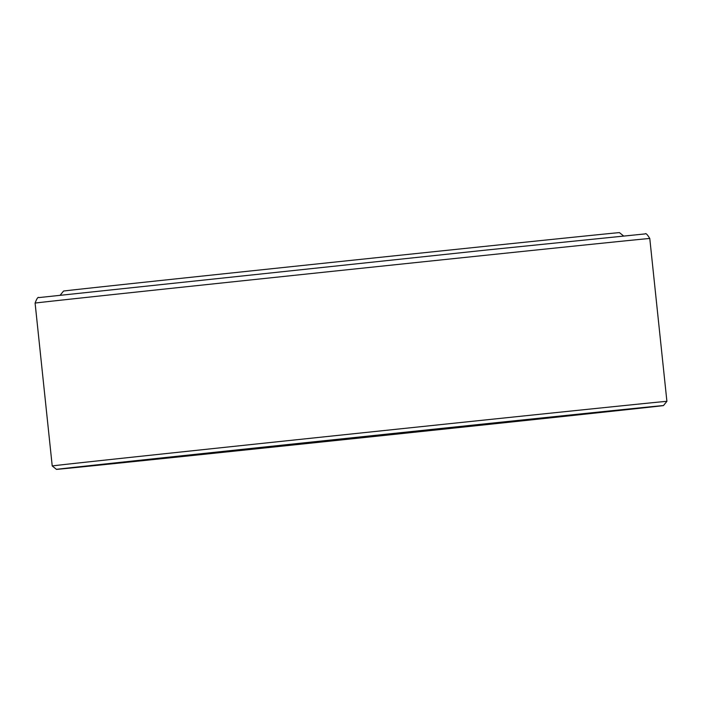 <?xml version="1.0" encoding="UTF-8"?>
<svg xmlns="http://www.w3.org/2000/svg" width="702" height="702" viewBox="0 0 702 702"><rect width="100%" height="100%" fill="white"/><g stroke="black" fill="none" stroke-linecap="round" stroke-linejoin="round"><path stroke-width="1.05" d="M56.45 469.366A305.186 0.509 -6 0 1 504.738 421.805A305.186 0.509 -6 0 1 663.469 405.572A305.186 0.509 -6 0 1 360.012 437.978A305.186 0.509 -6 0 1 56.45 469.366L52.22 465.944A309.038 0.518 -6 0 1 506.16 417.778A309.038 0.518 -6 0 1 666.9 401.333L649.78 238.487A309.038 0.518 -6 0 0 489.048 254.923A309.038 0.518 -6 0 0 35.1 303.088C36.794 298.543 38.066 296.709 38.9 297.587L486.074 250.079L645.199 233.906C645.805 232.95 647.332 234.477 649.78 238.487M504.124 421.867A303.896 0.509 -6 0 1 662.197 405.703A303.896 0.509 -6 0 1 360.012 437.969A303.896 0.509 -6 0 1 57.731 469.234A303.896 0.509 -6 0 1 504.124 421.867M503.518 421.937A302.615 0.5 -6 0 1 660.915 405.835A302.615 0.5 -6 0 1 360.012 437.969A302.615 0.5 -6 0 1 59.003 469.103A302.615 0.5 -6 0 1 503.518 421.937M446.174 428.141L534.161 419.076L487.89 424.236L179.229 456.467L446.174 428.141M60.275 295.094L63.54 291.058A279.493 0.465 -6 0 1 474.096 247.499A279.493 0.465 -6 0 1 619.462 232.634L623.499 235.898M52.22 465.944L35.1 303.088M663.469 405.572L666.9 401.333"/></g></svg>
